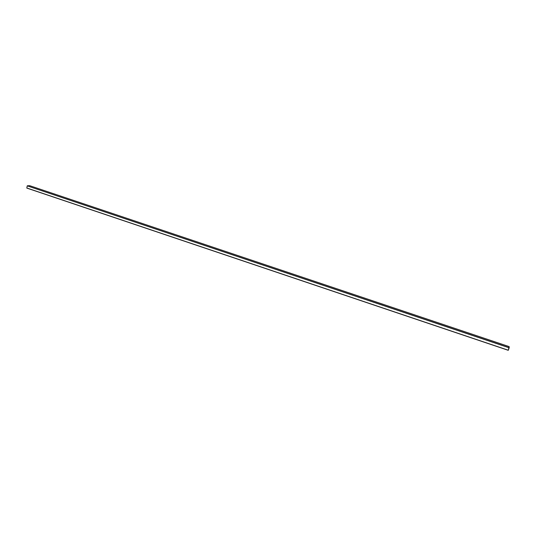 <?xml version="1.0" encoding="UTF-8"?>
<svg xmlns="http://www.w3.org/2000/svg" width="536" height="536" viewBox="0 0 536 536"><rect width="100%" height="100%" fill="white"/><g stroke="black" fill="none" stroke-linecap="round" stroke-linejoin="round"><path stroke-width="0.8" d="M26.807 187.995L508.262 350.316L26.807 187.995L508.302 350.236L509.167 347.804L27.262 185.865L26.807 187.995L27.262 185.865L509.167 347.804L27.262 185.865L509.2 347.67L509.153 346.611L29.694 185.684L27.336 185.771L29.694 185.684L509.153 346.611L508.262 350.316L26.807 187.995M29.715 185.69L509.153 346.611M26.827 188.082L508.262 350.316"/></g></svg>
